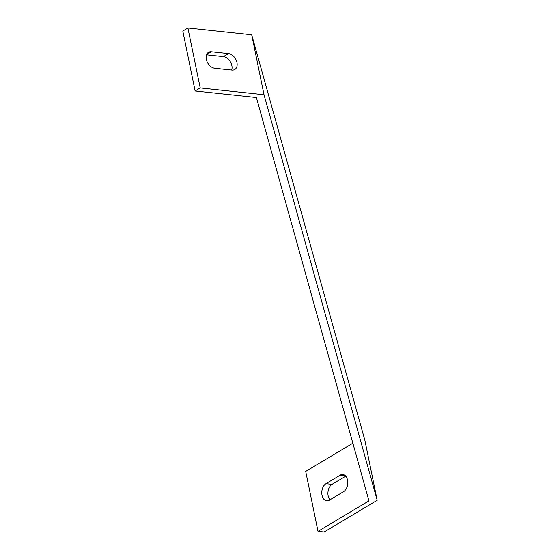 <?xml version="1.0" encoding="UTF-8"?>
<svg xmlns="http://www.w3.org/2000/svg" width="560" height="560" viewBox="0 0 560 560"><rect width="100%" height="100%" fill="white"/><g stroke="black" fill="none" stroke-linecap="round" stroke-linejoin="round"><path stroke-width="0.84" d="M318.01 531.349L324.135 532L377.188 500.262L364.882 440.321L251.713 34.797L187.908 28L200.214 87.941L195.118 90.993L256.389 97.517L368.949 500.871L318.01 531.349L305.704 471.401L352.856 443.198M187.908 28L182.812 31.045L195.118 90.993M345.751 476.161L332.08 484.337A8.925 5.81 -83.9 0 0 328.048 491.533A8.925 5.81 -83.9 0 0 329.938 499.814M377.188 500.262L264.019 94.745L251.713 34.797M340.221 475.153A8.925 5.81 96.1 0 1 342.86 474.516A8.925 5.81 96.1 0 1 347.753 481.992A8.925 5.81 96.1 0 1 343.602 491.638L329.343 500.171A8.925 5.81 96.1 0 1 326.704 500.808A8.925 5.81 96.1 0 1 321.804 493.332A8.925 5.81 96.1 0 1 325.955 483.686L340.221 475.153L345.303 475.692M231.658 70.042A8.925 6.09 59.1 0 0 230.258 61.614A8.925 6.09 59.1 0 0 223.419 56.63L206.507 54.824M264.019 94.745L200.214 87.941M228.515 53.585A8.925 6.09 -120.9 0 1 236.362 60.585A8.925 6.09 -120.9 0 1 234.794 69.482A8.925 6.09 -120.9 0 1 231.903 70.063L214.746 68.236A8.925 6.09 -120.9 0 1 206.899 61.236A8.925 6.09 -120.9 0 1 208.467 52.332A8.925 6.09 -120.9 0 1 211.358 51.751L228.515 53.585L223.419 56.63M332.08 484.337L325.955 483.686M211.358 51.751L206.591 54.607"/></g></svg>
